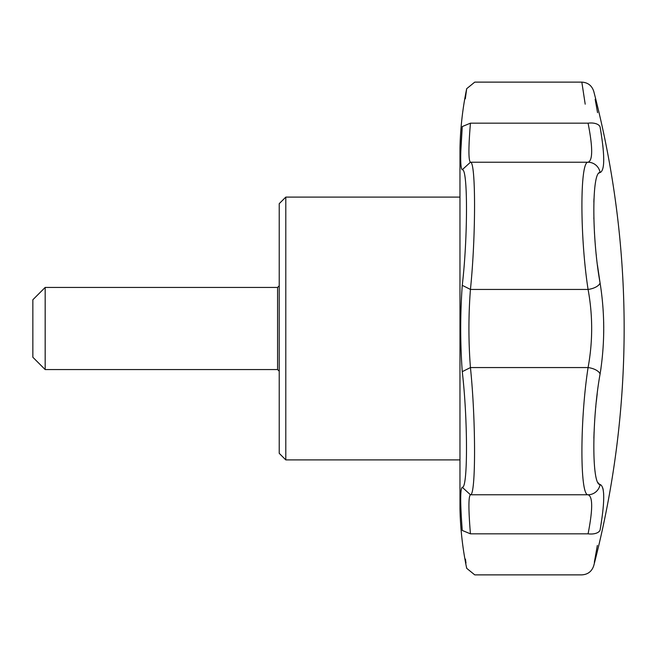 <?xml version="1.0" encoding="UTF-8"?>
<svg xmlns="http://www.w3.org/2000/svg" width="657" height="657" viewBox="0 0 657 657"><rect width="100%" height="100%" fill="white"/><g stroke="black" fill="none" stroke-linecap="round" stroke-linejoin="round"><path stroke-width="0.99" d="M279.225 328.5L279.225 453.33L285.795 459.9L285.795 197.1L279.225 203.67L279.225 328.5M277.583 369.562L277.583 287.438L45.169 287.438L45.169 369.562L277.583 369.562L279.225 371.205M45.169 287.438L32.85 299.756L32.85 357.244L45.169 369.562M600.736 172.265L600.087 172.504A12.319 12.179 -100.5 0 0 588.081 162.23C592.86 160.554 592.86 147.529 588.081 123.171C579.868 69.199 579.868 69.199 588.081 123.171A12.319 6.381 170 0 1 600.087 126.99C591.76 80.129 591.76 80.129 600.087 126.99C604.925 155.413 604.925 170.59 600.087 172.504C591.76 171.337 591.768 237.333 600.087 282.986C604.925 313.356 604.925 343.701 600.087 374.014C591.76 419.749 591.768 485.671 600.087 484.496C604.925 486.443 604.925 501.611 600.087 530.01C591.76 576.871 591.76 576.871 600.087 530.01L601.245 523.079M624.15 328.5A940.331 940.331 0 0 1 593.747 565.661C613.975 487.905 624.109 408.851 624.15 328.5A940.331 940.331 0 0 0 593.747 91.339C591.858 85.574 587.884 82.503 581.831 82.125L585.198 104.184M594.33 562.392L597.344 545.458M603.693 494.951L603.578 492.931M603.257 490.122L602.822 488.135M600.087 530.01A12.319 6.381 -170 0 1 588.081 533.829C592.86 509.43 592.86 496.413 588.081 494.77A12.319 12.179 100.5 0 0 600.087 484.496L599.094 484.004M599.061 483.979L598.001 482.632M595.102 471.71L595.028 471.176M594.733 468.753L594.675 468.219M593.862 438.252L594.084 431.83M594.84 418.353L594.905 417.4M595.316 412.243L595.464 410.436M595.751 407.324L595.833 406.486M596.334 401.46L597.213 393.757M600.12 373.8L601.024 368.076M603.693 333.28L603.726 329.65M603.734 327.629L603.66 321.93M600.087 374.014A12.319 5.79 -170.3 0 0 588.081 367.559C592.86 341.484 592.86 315.442 588.081 289.441A12.319 5.79 170.3 0 0 600.087 282.986L597.451 265.182M596.285 255.088L596.236 254.579M595.07 241.727L594.996 240.758M594.544 234.188L594.495 233.391M594.478 233.128L594.413 231.97M593.862 218.658L593.846 217.738M593.854 202.184L593.977 198.677M598.938 173.136L599.545 172.692M603.159 148.884L602.789 145.304M601.245 133.905L600.243 127.86M597.55 112.667L595.168 99.289M465.452 559.123L465.969 563.065M466.519 567.098L466.684 568.305L474.748 574.875L581.831 574.875C587.884 574.497 591.858 571.426 593.747 565.661M462.257 487.272L470.437 494.77C468.425 496.413 468.425 509.43 470.437 533.829C475.923 587.818 475.923 587.818 470.437 533.829L462.257 530.445C467.899 580.213 467.899 580.213 462.257 530.445C460.196 503.131 460.196 488.734 462.257 487.272C467.899 489.112 467.907 419.634 462.257 371.673C460.196 342.897 460.196 314.112 462.257 285.327C467.899 237.407 467.907 167.921 462.257 169.728C460.196 168.266 460.196 153.878 462.257 126.555C467.899 76.787 467.899 76.787 462.257 126.555L460.853 150.708M466.684 568.305C462.643 548.71 460.409 528.918 459.974 508.912L459.974 148.088C460.409 128.082 462.643 108.29 466.684 88.695L465.328 98.805M588.081 533.829C579.868 587.801 579.868 587.801 588.081 533.829C579.868 587.801 579.868 587.801 588.081 533.829L470.437 533.829M588.081 494.77C579.86 496.019 579.868 420.234 588.081 367.559L470.437 367.559C475.923 420.373 475.923 495.895 470.437 494.77L588.081 494.77M462.257 285.327L470.437 289.441L588.081 289.441C579.86 236.684 579.868 160.973 588.081 162.23L470.437 162.23C475.923 161.064 475.923 236.561 470.437 289.441C468.425 315.475 468.425 341.517 470.437 367.559L462.257 371.673M462.257 126.555L470.437 123.171C475.923 69.182 475.923 69.182 470.437 123.171C468.425 147.57 468.425 160.587 470.437 162.23L462.257 169.728M588.081 123.171L470.437 123.171M459.974 197.1L285.795 197.1M459.974 459.9L285.795 459.9M277.583 287.438L279.225 285.795M466.684 88.695L474.748 82.125L581.831 82.125M459.974 508.822L459.974 148.088"/></g></svg>
